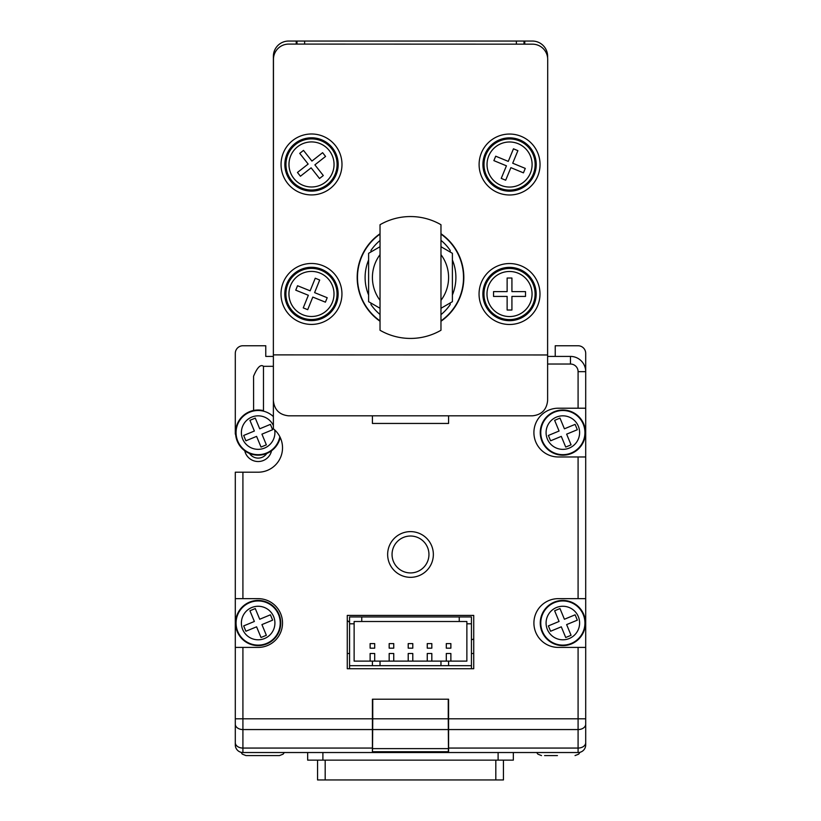 <?xml version="1.0" encoding="UTF-8"?>
<svg xmlns="http://www.w3.org/2000/svg" width="821" height="821" viewBox="0 0 821 821"><rect width="100%" height="100%" fill="white"/><g stroke="black" fill="none" stroke-linecap="round" stroke-linejoin="round"><path stroke-width="1.23" d="M499.394 189.158A26.662 26.662 0 0 0 534.214 174.699A26.662 26.662 0 0 0 519.755 139.878A26.662 26.662 0 0 0 484.934 154.338A26.662 26.662 0 0 0 499.394 189.158M523.439 172.851L525.276 168.408L512.704 163.215L517.897 150.654L513.464 148.817L508.271 161.388L495.699 156.195L493.873 160.629L506.434 165.821L501.241 178.393L505.685 180.22L510.878 167.658L523.439 172.851M332.464 147.965A26.662 26.662 0 0 0 295.026 143.501A26.662 26.662 0 0 0 290.562 180.948A26.662 26.662 0 0 0 328.01 185.402A26.662 26.662 0 0 0 332.464 147.965M303.503 150.397L299.737 153.373L308.152 164.056L297.459 172.461L300.435 176.238L311.118 167.823L319.523 178.506L323.3 175.54L314.884 164.857L325.568 156.442L322.602 152.675L311.918 161.08L303.503 150.397M301.471 318.671A26.662 26.662 0 0 0 336.189 303.944A26.662 26.662 0 0 0 321.473 269.237A26.662 26.662 0 0 0 286.755 283.953A26.662 26.662 0 0 0 301.471 318.671M325.403 302.169L327.199 297.725L314.597 292.625L319.697 280.023L315.243 278.227L310.143 290.829L297.541 285.729L295.745 290.172L308.347 295.273L303.247 307.885L307.701 309.681L312.801 297.079L325.403 302.169M536.185 294.021A26.662 26.662 0 0 0 509.523 267.359A26.662 26.662 0 0 0 482.871 294.021A26.662 26.662 0 0 0 509.523 320.683A26.662 26.662 0 0 0 536.185 294.021M511.924 278.021L507.132 278.021L507.132 291.619L493.534 291.619L493.534 296.422L507.132 296.422L507.132 310.02L511.924 310.02L511.924 296.422L525.522 296.422L525.522 291.619L511.924 291.619L511.924 278.021M380.031 321.247A53.324 53.324 0 0 1 380.031 233.739M311.59 324.418A30.469 30.469 0 0 1 281.008 294.062A30.469 30.469 0 0 1 311.354 263.479A30.469 30.469 0 0 1 341.947 293.836A30.469 30.469 0 0 1 311.59 324.418M509.646 324.49A30.469 30.469 0 0 1 479.054 294.134A30.469 30.469 0 0 1 509.41 263.551A30.469 30.469 0 0 1 539.992 293.908A30.469 30.469 0 0 1 509.646 324.49M311.631 194.926A30.469 30.469 0 0 1 281.049 164.569A30.469 30.469 0 0 1 311.405 133.987A30.469 30.469 0 0 1 341.988 164.333A30.469 30.469 0 0 1 311.631 194.926M509.687 194.988A30.469 30.469 0 0 1 479.105 164.631A30.469 30.469 0 0 1 509.461 134.049A30.469 30.469 0 0 1 540.044 164.405A30.469 30.469 0 0 1 509.687 194.988M440.969 233.728A53.324 53.324 0 0 1 440.969 321.257M273.362 354.877L547.597 354.97L547.699 59.41A15.24 15.24 0 0 0 532.47 44.17L288.705 44.088A15.24 15.24 0 0 0 273.465 59.317L273.362 354.877M370.979 251.934L370.979 250.405A47.987 47.987 0 0 1 380.031 240.491M440.969 240.348A47.987 47.987 0 0 1 450.206 250.405L450.206 252.037M450.206 302.949L450.206 304.591A47.987 47.987 0 0 1 440.969 314.648M380.031 314.494A47.987 47.987 0 0 1 370.979 304.591L370.979 303.062M440.969 308.522A43.421 43.421 0 0 0 441.534 307.957M441.534 247.039A43.421 43.421 0 0 0 440.969 246.474M440.969 254.643A38.084 38.084 0 0 1 440.969 300.353M380.031 300.353A38.084 38.084 0 0 1 380.031 254.643M380.031 308.286L368.608 301.687L368.608 253.309L380.031 246.711M440.969 246.711L452.392 253.309L452.392 301.687L440.969 308.286M368.608 260.011A45.401 45.401 0 0 0 368.608 294.985M380.031 234.108A53.016 53.016 0 0 0 380.031 320.888M440.969 320.888A53.016 53.016 0 0 0 440.969 234.108M452.392 294.985A45.401 45.401 0 0 0 452.392 260.011M547.617 293.99L547.617 400.597C546.642 409.782 541.573 414.862 532.377 415.826L288.623 415.826C279.427 414.862 274.358 409.782 273.383 400.597L273.383 354.877L311.467 354.888M273.383 293.949L273.383 56.29A15.24 15.24 0 0 1 288.623 41.05L296.237 41.05L296.237 44.088L296.237 41.05L532.377 41.05A15.24 15.24 0 0 1 547.617 56.29L547.617 57.85M524.763 41.05L524.763 44.17M296.997 41.05L296.997 44.088M524.003 41.05L524.003 44.17M347.273 653.495L349.561 653.495L347.273 653.495M471.439 653.495L473.727 653.495L471.439 653.495M273.383 356.417L265.768 356.417L265.768 345.754L242.913 345.754A7.615 7.615 0 0 0 235.299 353.369L235.299 434.114A7.615 7.615 0 0 1 235.565 432.103M249.563 453.479A10.283 10.283 0 0 0 266.743 453.479M547.617 356.417L570.472 356.417A15.24 15.24 0 0 1 585.701 371.656L585.701 353.369A7.615 7.615 0 0 0 578.087 345.754L555.232 345.754L555.232 356.417M473.727 638.995A132.54 132.54 0 0 1 471.439 639.826M349.561 622.246A132.54 132.54 0 0 1 347.273 620.553M433.355 554.473A22.855 22.855 0 0 0 410.5 531.618A22.855 22.855 0 0 0 387.645 554.473A22.855 22.855 0 0 0 410.5 577.327A22.855 22.855 0 0 0 433.355 554.473M392.048 554.473A18.452 18.452 0 0 1 410.5 536.021A18.452 18.452 0 0 1 428.952 554.473A18.452 18.452 0 0 1 410.5 572.925A18.452 18.452 0 0 1 392.048 554.473M242.913 472.198L242.913 598.653L235.299 598.653L235.299 472.198L258.153 472.198A24.373 24.373 0 0 0 273.383 428.798L273.383 396.41M578.087 408.211L578.087 371.656L585.701 371.656L585.701 408.211L558.28 408.211A24.373 24.373 0 0 0 533.907 432.595A24.373 24.373 0 0 0 558.28 456.969L585.701 456.969L585.701 744.914A7.615 7.615 0 0 1 578.087 752.529L448.584 752.529L448.584 699.205L372.416 699.205L372.416 752.529L242.913 752.529A7.615 7.615 0 0 1 235.299 744.914L235.299 647.41L258.153 647.41A24.373 24.373 0 0 0 282.527 623.026A24.373 24.373 0 0 0 258.153 598.653L242.913 598.653M244.761 450.78A13.711 13.711 0 0 0 271.535 450.78M372.416 415.826L372.416 423.451L448.584 423.451L448.584 415.826M585.701 598.653L558.28 598.653A24.373 24.373 0 0 0 533.907 623.026A24.373 24.373 0 0 0 558.28 647.41L585.701 647.41M585.701 408.211L585.701 456.969M235.299 647.41L235.299 598.653M473.727 668.735L473.727 615.411L347.273 615.411L347.273 668.735L473.727 668.735M372.488 706.819L372.416 715.84M372.416 699.205L372.416 706.819M448.256 752.529L372.744 752.529L372.416 751.862L372.539 748.619L448.461 748.619L448.256 752.529M372.539 748.619L372.744 718.796L448.256 718.796L448.461 748.619M448.256 718.796L448.256 699.205L372.744 699.205L372.744 718.796M448.584 706.819L448.584 699.205M448.512 706.819L448.584 715.84M347.273 665.687L347.273 668.735M374.694 648.169L370.127 648.169L370.127 643.592L374.694 643.592L374.694 648.169M389.175 648.169L389.175 643.592L393.741 643.592L393.741 648.169L389.175 648.169M408.211 648.169L408.211 643.592L412.789 643.592L412.789 648.169L408.211 648.169M427.259 648.169L427.259 643.592L431.825 643.592L431.825 648.169L427.259 648.169M446.306 648.169L446.306 643.592L450.873 643.592L450.873 648.169L446.306 648.169M354.128 623.796L349.561 623.796L349.561 616.94L471.439 616.94L471.439 623.796L466.872 623.796L466.872 621.507L354.128 621.507L354.128 661.121L372.416 661.121L372.416 665.687L471.439 665.687L471.439 623.796M459.247 621.507L459.247 616.94M361.753 616.94L361.753 621.507M349.561 623.796L349.561 665.687L372.416 665.687M380.031 665.687L380.031 661.121L466.872 661.121L466.872 623.796M448.584 661.121L448.584 665.687M440.969 661.121L440.969 665.687M380.031 661.121L372.416 661.121M450.873 661.121L450.873 653.495L446.306 653.495L446.306 661.121M374.694 661.121L374.694 653.495L370.127 653.495L370.127 661.121M393.741 661.121L393.741 653.495L389.175 653.495L389.175 661.121M412.789 661.121L412.789 653.495L408.211 653.495L408.211 661.121M431.825 661.121L431.825 653.495L427.259 653.495L427.259 661.121M471.439 668.735L471.439 665.687M349.561 668.735L349.561 665.687M372.416 752.529L448.584 752.529M448.584 748.064L578.087 748.064L578.087 752.529A7.615 7.615 0 0 0 585.701 744.914L585.701 742.677A7.615 5.388 180 0 1 578.087 748.064L578.087 729.561L448.584 729.561M503.437 760.143L503.437 779.95L317.563 779.95L317.563 760.143M242.913 647.41L242.913 752.529A7.615 7.615 0 0 1 235.299 744.914L235.299 718.796L372.416 718.796M513.341 752.529L513.341 760.143L307.659 760.143L307.659 752.529M253.607 410.469L253.576 376.223C257.301 367.356 260.606 364.052 263.479 366.32L263.479 411.167M544.58 755.577L557.438 755.577M583.71 614.375A22.588 22.588 0 0 0 554.196 602.162A22.588 22.588 0 0 0 541.983 631.677A22.588 22.588 0 0 0 571.498 643.89A22.588 22.588 0 0 0 583.71 614.375M565.72 637.507L571.067 635.29L566.634 624.596L577.327 620.163L575.111 614.816L564.417 619.25L559.984 608.556L554.637 610.773L559.07 621.466L548.377 625.9L550.593 631.246L561.287 626.813L565.72 637.507M284.302 752.529L283.122 754.15L279.489 755.577L276.42 755.577M252.191 755.577L248.681 755.577M276.759 755.577L245.951 755.577L242.318 754.15L241.035 752.293M279.017 614.375A22.588 22.588 0 0 0 249.502 602.162A22.588 22.588 0 0 0 237.29 631.677A22.588 22.588 0 0 0 266.804 643.89A22.588 22.588 0 0 0 279.017 614.375M261.016 637.507L266.363 635.29L261.93 624.596L272.623 620.163L270.407 614.816L259.713 619.25L255.28 608.556L249.933 610.773L254.366 621.466L243.673 625.9L245.89 631.246L256.583 626.813L261.016 637.507M583.71 423.944A22.588 22.588 0 0 0 554.196 411.732A22.588 22.588 0 0 0 541.983 441.246A22.588 22.588 0 0 0 571.498 453.459A22.588 22.588 0 0 0 583.71 423.944M565.72 447.065L571.067 444.849L566.634 434.155L577.327 429.722L575.111 424.375L564.417 428.808L559.984 418.115L554.637 420.331L559.07 431.025L548.377 435.458L550.593 440.805L561.287 436.372L565.72 447.065M263.479 410.644A22.588 22.588 0 0 0 237.29 441.246A22.588 22.588 0 0 0 280.207 437.449M261.016 447.065L266.363 444.849L261.93 434.155L272.623 429.722L270.407 424.375L259.713 428.808L255.28 418.115L249.933 420.331L254.366 431.025L243.673 435.458L245.89 440.805L256.583 436.372L261.016 447.065M440.969 224.718L440.969 330.268A60.939 60.939 0 0 1 380.031 330.268L380.031 224.718A60.939 60.939 0 0 1 440.969 224.718M519.334 140.884A25.574 25.574 0 0 1 533.209 174.288A25.574 25.574 0 0 1 499.804 188.153A25.574 25.574 0 0 1 485.94 154.759A25.574 25.574 0 0 1 519.334 140.884M500.964 185.351A22.536 22.536 0 0 0 530.397 173.128A22.536 22.536 0 0 0 518.174 143.696A22.536 22.536 0 0 0 488.741 155.918A22.536 22.536 0 0 0 500.964 185.351M291.424 180.271A25.574 25.574 0 0 1 295.704 144.363A25.574 25.574 0 0 1 331.612 148.632A25.574 25.574 0 0 1 327.333 184.551A25.574 25.574 0 0 1 291.424 180.271M329.221 150.51A22.536 22.536 0 0 0 297.582 146.743A22.536 22.536 0 0 0 293.805 178.393A22.536 22.536 0 0 0 325.455 182.159A22.536 22.536 0 0 0 329.221 150.51M321.062 270.242A25.574 25.574 0 0 1 335.184 303.544A25.574 25.574 0 0 1 301.882 317.655A25.574 25.574 0 0 1 287.771 284.364A25.574 25.574 0 0 1 321.062 270.242M303.021 314.843A22.536 22.536 0 0 0 332.361 302.405A22.536 22.536 0 0 0 319.923 273.054A22.536 22.536 0 0 0 290.583 285.503A22.536 22.536 0 0 0 303.021 314.843M483.959 294.021A25.574 25.574 0 0 1 509.523 268.446A25.574 25.574 0 0 1 535.097 294.021A25.574 25.574 0 0 1 509.523 319.595A25.574 25.574 0 0 1 483.959 294.021M532.059 294.021A22.536 22.536 0 0 0 509.523 271.484A22.536 22.536 0 0 0 486.986 294.021A22.536 22.536 0 0 0 509.523 316.557A22.536 22.536 0 0 0 532.059 294.021M304.622 41.05L304.622 44.098M516.378 41.05L516.378 44.17M578.087 371.656A7.615 7.615 0 0 0 570.472 364.031L547.617 364.031M570.472 364.031L570.472 356.417M578.087 598.653L578.087 456.969M585.701 718.796L578.087 718.796L578.087 647.41M448.584 718.796L578.087 718.796L578.087 729.561A7.615 5.388 180 0 0 585.701 724.184M372.416 729.561L242.913 729.561A7.615 5.388 180 0 1 235.299 724.184M235.299 742.677A7.615 5.388 180 0 0 242.913 748.064L372.416 748.064M372.703 729.561L448.297 729.561M372.477 751.738L448.523 751.738M325.188 760.143L325.188 779.95M495.812 779.95L495.812 760.143M498.101 760.143L498.101 752.529M322.899 752.529L322.899 760.143M542.455 631.482A22.075 22.075 0 0 1 554.391 602.635A22.075 22.075 0 0 1 583.249 614.57A22.075 22.075 0 0 1 571.303 643.428A22.075 22.075 0 0 1 542.455 631.482M578.333 616.612A16.769 16.769 0 0 0 556.422 607.54A16.769 16.769 0 0 0 547.361 629.45A16.769 16.769 0 0 0 569.271 638.522A16.769 16.769 0 0 0 578.333 616.612M237.751 631.482A22.075 22.075 0 0 1 249.697 602.635A22.075 22.075 0 0 1 278.545 614.57A22.075 22.075 0 0 1 266.609 643.428A22.075 22.075 0 0 1 237.751 631.482M273.639 616.612A16.769 16.769 0 0 0 251.729 607.54A16.769 16.769 0 0 0 242.667 629.45A16.769 16.769 0 0 0 264.578 638.522A16.769 16.769 0 0 0 273.639 616.612M542.455 441.051A22.075 22.075 0 0 1 554.391 412.193A22.075 22.075 0 0 1 583.249 424.139A22.075 22.075 0 0 1 571.303 452.987A22.075 22.075 0 0 1 542.455 441.051M578.333 426.171A16.769 16.769 0 0 0 556.422 417.109A16.769 16.769 0 0 0 547.361 439.019A16.769 16.769 0 0 0 569.271 448.081A16.769 16.769 0 0 0 578.333 426.171M279.838 436.71A22.075 22.075 0 0 1 237.751 441.051A22.075 22.075 0 0 1 273.383 416.616M273.383 425.586A16.769 16.769 0 0 0 251.442 417.232A16.769 16.769 0 0 0 242.667 439.019A16.769 16.769 0 0 0 274.707 429.937M273.383 366.32L263.479 366.32M536.698 752.529L537.878 754.15L541.511 755.577M579.965 752.293L578.682 754.15L575.049 755.577"/></g></svg>

